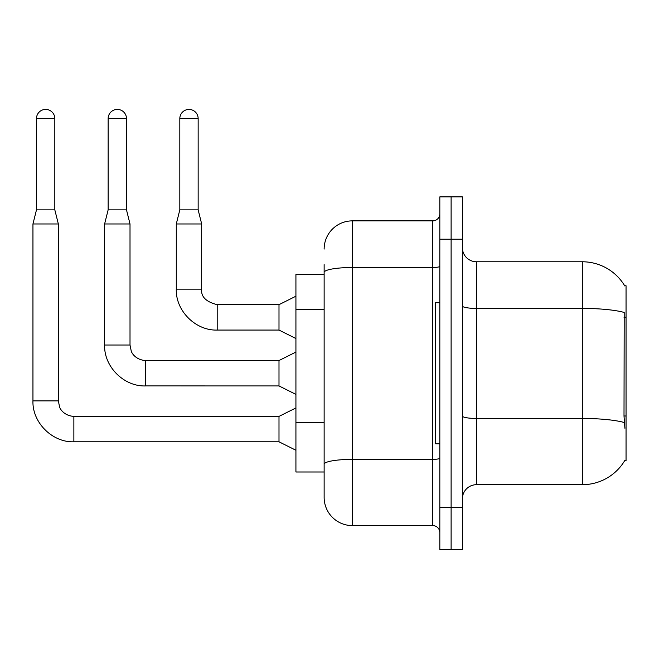 <?xml version="1.0" encoding="UTF-8"?>
<svg xmlns="http://www.w3.org/2000/svg" width="659" height="659" viewBox="0 0 659 659"><rect width="100%" height="100%" fill="white"/><g stroke="black" fill="none" stroke-linecap="round" stroke-linejoin="round"><path stroke-width="0.99" d="M624.913 428.259L624.007 416.002L624.205 312.448A49.376 8.575 180 0 0 582.317 308.412L582.317 261.78A49.376 49.376 0 0 1 624.765 285.94A49.376 49.376 0 0 0 582.317 261.78A49.376 49.376 0 0 1 624.666 285.767L626.05 285.767L626.05 460.707L624.666 460.707L624.913 460.287A49.376 49.376 0 0 1 582.317 484.686L476.506 484.686A14.111 14.111 0 0 0 462.396 498.797M324.137 274.482L295.924 274.482L295.924 471.992L324.137 471.992L324.137 497.388L324.137 274.482M451.11 507.257L451.11 549.581L462.396 549.581L462.396 507.257L451.11 507.257L451.11 549.581L439.825 549.581L439.825 507.257L451.11 507.257L451.11 239.209L451.11 507.257M439.825 507.257L439.825 196.884L451.11 196.884L451.11 239.209L451.11 196.884L462.396 196.884L462.396 507.257M624.666 285.767A49.376 49.376 0 0 0 582.317 261.78L476.506 261.78A14.111 14.111 0 0 1 462.396 247.677A14.111 14.111 0 0 0 476.506 261.78L476.506 484.686M324.137 249.086A28.213 28.213 0 0 1 352.359 220.872A28.213 28.213 0 0 0 324.137 249.086A28.213 28.213 0 0 1 352.359 220.872L352.359 525.602L432.774 525.602L432.774 220.872A7.051 7.051 0 0 0 439.825 213.813A7.051 7.051 0 0 1 432.774 220.872A7.051 7.051 0 0 0 439.825 213.813M352.359 220.872L432.774 220.872M324.137 299.581L324.137 264.605M324.137 481.869L324.137 432.197M439.825 532.653A7.051 7.051 0 0 0 432.774 525.602M352.359 525.602A28.213 28.213 0 0 1 324.137 497.388M54.821 209.867L36.476 209.867L36.476 118.587A9.168 9.168 0 0 1 45.644 109.419A9.168 9.168 0 0 1 54.821 118.587L54.821 209.867L58.346 223.969L58.346 400.886L59.574 406.941C60.142 409.165 64.236 415.755 73.866 416.406L73.866 441.802L278.996 441.802L278.996 416.406L295.924 407.937M58.346 400.886L32.95 400.886L32.95 223.969L58.346 223.969M126.487 209.867L108.142 209.867L108.142 118.587A9.168 9.168 0 0 1 117.318 109.419A9.168 9.168 0 0 1 126.487 118.587L126.487 209.867L130.012 223.969L130.012 345.019L131.24 351.074C131.808 353.298 135.902 359.888 145.532 360.539L145.532 385.91L278.996 385.935L278.996 360.539L295.924 352.071M130.012 345.019L104.616 345.019L104.616 223.969L130.012 223.969M198.153 209.867L179.816 209.867L179.816 118.587A9.168 9.168 0 0 1 188.985 109.419A9.168 9.168 0 0 1 198.153 118.587L198.153 209.867L201.679 223.969L201.679 289.153C200.83 296.674 206.003 301.847 217.198 304.672L217.198 330.068L278.996 330.068L278.996 304.672L295.924 296.204M278.996 304.672L217.198 304.672C206.003 301.847 200.83 296.674 201.679 289.153L176.291 289.153L176.291 223.969L201.679 223.969M439.825 302.695L435.591 302.695L435.591 443.779L439.825 443.779M626.05 416.002L624.007 416.002M626.05 317.243L624.007 317.243M324.137 309.45L295.924 309.45M324.137 422.32L295.924 422.32M582.317 484.686L582.317 308.412L476.506 308.412A14.111 2.447 -0 0 1 462.396 305.965M624.361 422.534A49.376 8.575 180 0 0 582.317 418.457L476.506 418.457A14.111 2.447 0 0 1 462.396 416.01M462.396 239.209L439.825 239.209M439.825 458.145A7.051 1.227 0 0 1 432.774 459.372L352.359 459.372A28.213 4.901 180 0 0 324.137 464.266M324.137 272.398A28.213 4.901 180 0 1 352.359 267.505L432.774 267.505A7.051 1.227 0 0 0 439.825 266.277M36.476 118.587L54.821 118.587M108.142 118.587L126.487 118.587M179.816 118.587L198.153 118.587M278.996 441.802L295.924 450.262M278.996 416.406L73.866 416.406M32.95 400.886C32.176 422.485 52.267 442.568 73.866 441.802C52.267 442.568 32.176 422.485 32.95 400.886C32.176 422.485 52.267 442.568 73.866 441.802C52.267 442.568 32.176 422.485 32.95 400.886C32.176 422.485 52.267 442.568 73.866 441.802M36.476 209.867L32.95 223.969M278.996 385.935L295.924 394.395M104.616 345.019C103.85 366.618 123.933 386.701 145.532 385.935C123.933 386.701 103.85 366.618 104.616 345.019C103.85 366.618 123.933 386.701 145.532 385.935C123.933 386.701 103.85 366.618 104.616 345.019C103.85 366.618 123.933 386.701 145.532 385.935M278.996 360.539L145.532 360.539M108.142 209.867L104.616 223.969M278.996 330.068L295.924 338.528M176.291 289.153C175.516 310.751 195.599 330.834 217.198 330.068C195.599 330.834 175.516 310.751 176.291 289.153C175.516 310.751 195.599 330.834 217.198 330.068C195.599 330.834 175.516 310.751 176.291 289.153C175.516 310.751 195.599 330.834 217.198 330.068M179.816 209.867L176.291 223.969M201.679 289.153C200.83 296.674 206.003 301.847 217.198 304.672C206.003 301.847 200.83 296.674 201.679 289.153C200.83 296.674 206.003 301.847 217.198 304.672"/></g></svg>
